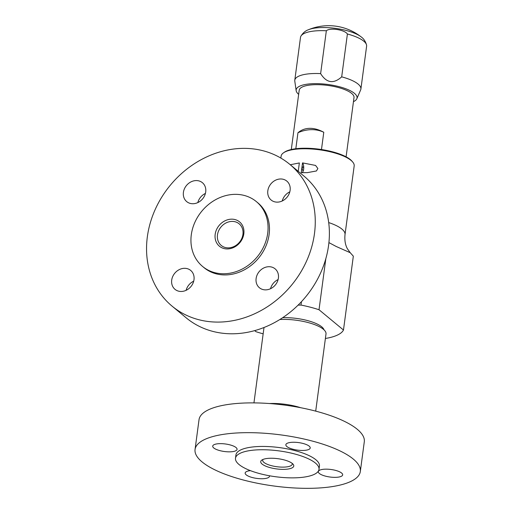 <?xml version="1.0" encoding="UTF-8"?>
<svg xmlns="http://www.w3.org/2000/svg" width="514" height="514" viewBox="0 0 514 514"><rect width="100%" height="100%" fill="white"/><g stroke="black" fill="none" stroke-linecap="round" stroke-linejoin="round"><path stroke-width="0.77" d="M298.12 305.123L300.998 305.065A57.041 17.643 -172.4 0 1 319.021 309.743L343.481 330.014A57.041 17.643 -172.4 0 1 325.401 338.475M254.681 330.63L255.94 331.671A57.041 17.643 -172.4 0 0 263.162 333.837M282.681 317.697A28.957 8.956 7.6 0 1 283.812 317.665A28.957 8.956 7.6 0 1 324.038 329.853M301.448 301.692L300.998 305.065M325.844 258.593L319.021 309.743M328.909 242.608L336.175 246.469L350.233 252.715L353.33 256.171L343.481 330.014M328.697 222.575A36.854 11.398 -172.4 0 1 345.016 234.59L354.178 165.932A36.854 11.398 -172.4 0 0 352.681 161.994A36.854 11.398 -172.4 0 0 302.817 148.771A36.854 11.398 7.6 0 0 283.587 152.774A36.854 11.398 7.6 0 0 281.107 156.185L280.856 158.074M302.54 162.893L315.564 165.437L317.877 168.515L316.438 170.963L307.436 172.627L301.236 172.665L302.54 162.893A5.262 2.217 88.9 0 1 303.633 169.228A1.754 0.739 88.9 0 0 302.894 166.889A1.754 0.739 88.9 0 0 302.226 168.059A1.754 0.739 88.9 0 0 302.964 170.397A1.754 0.739 88.9 0 0 303.633 169.228A5.262 2.217 88.9 0 1 301.975 172.659M290.269 164.743L299.354 162.951L298.236 171.348M283.587 152.774L284.505 152.144A35.98 11.128 7.6 0 1 303.279 148.238A35.98 11.128 -172.4 0 1 351.955 161.145L352.681 161.994M257.077 202.22A42.122 35.916 -50.3 0 1 265.976 213.284L265.976 213.284A42.122 35.916 129.7 0 0 257.79 202.799L256.383 201.623A42.122 35.916 129.7 0 0 234.795 194.35A42.122 35.916 -50.3 0 0 194.851 222.376A42.122 35.916 -50.3 0 0 202.612 266.477L204.026 267.653A42.122 35.916 -50.3 0 0 215.848 273.744A42.122 35.916 -50.3 0 0 225.614 274.926A42.122 35.916 -50.3 0 0 261.851 253.691A42.122 35.916 -50.3 0 0 265.976 213.284A42.122 35.916 129.7 0 1 261.851 253.691A42.122 35.916 129.7 0 1 225.614 274.926A42.122 35.916 129.7 0 1 215.848 273.744A42.122 35.916 129.7 0 1 203.326 267.055M231.968 221.405A14.039 11.97 -50.3 0 0 218.656 230.747A14.039 11.97 -50.3 0 0 221.245 245.448A14.039 11.97 -50.3 0 0 228.434 247.87A14.039 11.97 -50.3 0 0 241.753 238.528A14.039 11.97 -50.3 0 0 239.164 223.828A14.039 11.97 -50.3 0 0 231.968 221.405M231.486 219.163A15.793 13.467 -50.3 0 0 215.173 234.326A15.793 13.467 -50.3 0 0 227.509 248.943A15.793 13.467 -50.3 0 0 243.822 233.78A15.793 13.467 -50.3 0 0 231.486 219.163M202.612 266.477A42.122 35.916 -50.3 0 0 224.2 273.756A42.122 35.916 129.7 0 0 264.145 245.731A42.122 35.916 129.7 0 0 256.383 201.623M289.716 164.287L303.838 175.994A92.141 78.565 -50.3 0 1 320.82 272.478A92.141 78.565 -50.3 0 1 233.44 333.779A92.141 78.565 129.7 0 1 186.222 317.864L172.1 306.158A92.141 78.565 129.7 0 1 155.119 209.673A92.141 78.565 129.7 0 1 242.499 148.373A92.141 78.565 -50.3 0 1 289.716 164.287A92.141 78.565 -50.3 0 1 306.697 260.771A92.141 78.565 -50.3 0 1 219.317 322.079A92.141 78.565 129.7 0 1 172.1 306.158M205.407 193.437A12.285 10.473 -50.3 0 0 197.826 202.58M193.701 281.171A12.285 10.473 -50.3 0 0 186.119 290.314M278.106 279.571A12.285 10.473 -50.3 0 0 270.531 288.714M289.812 191.838A12.285 10.473 -50.3 0 0 282.237 200.98M205.703 191.947A12.285 10.473 -50.3 0 0 202.4 182.695A12.285 10.473 -50.3 0 0 190.906 181.917A12.285 10.473 -50.3 0 0 183.414 192.364A12.285 10.473 -50.3 0 0 186.717 201.617A12.285 10.473 -50.3 0 0 198.211 202.394A12.285 10.473 -50.3 0 0 205.703 191.947M193.996 279.68A12.285 10.473 -50.3 0 0 190.694 270.435A12.285 10.473 -50.3 0 0 179.2 269.651A12.285 10.473 -50.3 0 0 171.708 280.104A12.285 10.473 -50.3 0 0 175.011 289.35A12.285 10.473 -50.3 0 0 186.505 290.127A12.285 10.473 -50.3 0 0 193.996 279.68M278.402 278.08A12.285 10.473 -50.3 0 0 275.099 268.835A12.285 10.473 -50.3 0 0 263.605 268.051A12.285 10.473 -50.3 0 0 256.12 278.504A12.285 10.473 -50.3 0 0 259.416 287.75A12.285 10.473 -50.3 0 0 270.91 288.527A12.285 10.473 -50.3 0 0 278.402 278.08M290.108 190.347A12.285 10.473 -50.3 0 0 286.806 181.095A12.285 10.473 -50.3 0 0 275.311 180.318A12.285 10.473 -50.3 0 0 267.826 190.765A12.285 10.473 -50.3 0 0 271.122 200.017A12.285 10.473 -50.3 0 0 282.616 200.794A12.285 10.473 -50.3 0 0 290.108 190.347M269.355 403.535A31.155 9.637 7.6 0 1 271.379 403.471A31.155 9.637 7.6 0 1 300.664 407.711M315.705 411.129L326.004 333.92A31.155 9.637 -172.4 0 0 282.597 319.412A31.155 9.637 -172.4 0 0 279.847 319.522M319.432 466.153A42.122 13.03 -172.4 0 0 319.457 465.125A42.122 13.03 7.6 0 1 319.438 466.069L319.001 469.378A42.122 13.03 7.6 0 1 294.188 477.853A42.122 13.03 7.6 0 1 235.496 458.231A42.122 13.03 7.6 0 1 260.302 449.756A42.122 13.03 7.6 0 1 319.001 469.378M235.496 458.231L235.939 454.922A42.122 13.03 7.6 0 1 236.17 454.01A42.122 13.03 7.6 0 1 260.746 446.454A42.122 13.03 -172.4 0 1 319.457 465.125M283.953 469.366A16.673 5.159 -172.4 0 0 293.096 464.226A16.673 5.159 -172.4 0 0 270.544 458.244A16.673 5.159 -172.4 0 0 261.844 460.056A16.673 5.159 -172.4 0 0 265.815 466.185A16.673 5.159 -172.4 0 0 283.953 469.366M292.158 463.345A14.919 4.613 7.6 0 1 292.254 464.123A14.919 4.613 7.6 0 1 283.471 467.123A14.919 4.613 7.6 0 1 262.68 460.178A14.919 4.613 7.6 0 1 262.982 459.458M353.459 101.656A30.711 9.503 -172.4 0 0 356.825 98.759A30.711 9.503 -172.4 0 0 344.823 88.414A30.711 9.503 -172.4 0 0 314.247 83.653A30.711 9.503 7.6 0 0 296.167 90.67L294.792 81.128A33.346 10.312 7.6 0 1 294.785 80.223A33.346 10.312 7.6 0 1 314.427 73.515A33.346 10.312 7.6 0 1 320.627 73.618C326.563 83.062 333.586 84.142 341.688 76.856A33.346 10.312 7.6 0 1 360.892 89.044A33.346 10.312 7.6 0 1 360.648 89.918L356.825 98.759M298.66 94.345A30.711 9.503 7.6 0 1 296.167 90.67M346.095 156.828L354.005 97.551A27.64 8.552 -172.4 0 0 315.487 84.675A27.64 8.552 -172.4 0 0 299.206 90.239L291.297 149.516M294.785 80.223L300.504 37.368A33.346 10.312 7.6 0 1 300.838 36.301A33.346 10.312 7.6 0 1 320.145 30.66A33.346 10.312 7.6 0 1 326.345 30.763L320.627 73.618M326.345 30.763C329.924 27.441 344.669 29.741 347.406 34.001L341.688 76.856M347.406 34.001A33.346 10.312 7.6 0 1 366.566 45.071A33.346 10.312 7.6 0 1 366.611 46.189L360.892 89.044M295.82 148.739L297.953 132.753C301.384 129.869 305.284 128.397 309.659 128.352C313.99 128.237 318.699 129.541 323.781 132.265L321.475 149.523M297.953 132.753A35.1 29.928 129.7 0 1 323.781 132.265M235.926 455.012A42.122 13.03 7.6 0 1 236.17 454.01M311.221 488.3A83.364 25.79 -172.4 0 0 360.32 471.524A83.364 25.79 -172.4 0 0 244.156 432.698A83.364 25.79 7.6 0 0 195.057 449.474A83.364 25.79 7.6 0 0 311.221 488.3M250.446 470.651A12.285 3.797 -172.4 0 0 245.159 473.015A12.285 3.797 -172.4 0 0 246.193 474.852A12.285 3.797 -172.4 0 0 259.615 478.682A12.285 3.797 -172.4 0 0 269.516 476.266A12.285 3.797 -172.4 0 0 269.477 475.771M229.829 451.838A12.285 3.797 -172.4 0 0 237.063 449.364A12.285 3.797 -172.4 0 0 219.947 443.646A12.285 3.797 -172.4 0 0 212.712 446.12A12.285 3.797 -172.4 0 0 229.829 451.838M286.902 446.57A12.285 3.797 -172.4 0 0 300.317 450.392A12.285 3.797 -172.4 0 0 310.218 447.983A12.285 3.797 -172.4 0 0 309.184 446.146A12.285 3.797 -172.4 0 0 295.762 442.316A12.285 3.797 -172.4 0 0 285.861 444.732A12.285 3.797 -172.4 0 0 286.902 446.57M325.548 469.16A12.285 3.797 -172.4 0 0 318.314 471.634A12.285 3.797 -172.4 0 0 335.43 477.352A12.285 3.797 -172.4 0 0 342.665 474.878A12.285 3.797 -172.4 0 0 325.548 469.16M360.32 471.524L364.297 441.744A83.364 25.79 -172.4 0 0 248.127 402.918A83.364 25.79 7.6 0 0 199.027 419.694L195.057 449.474M366.566 45.071C365.512 41.351 363.649 38.576 360.969 36.757A30.011 9.284 -172.4 0 0 322.047 27.557A30.011 9.284 7.6 0 0 308.419 29.741C305.361 30.801 302.836 32.986 300.838 36.301M345.016 234.59C344.47 240.154 345.26 244.87 347.38 248.737L350.233 252.715M253.948 402.892L264.003 327.502M360.969 36.757A52.653 52.653 0 0 0 308.419 29.741"/></g></svg>
